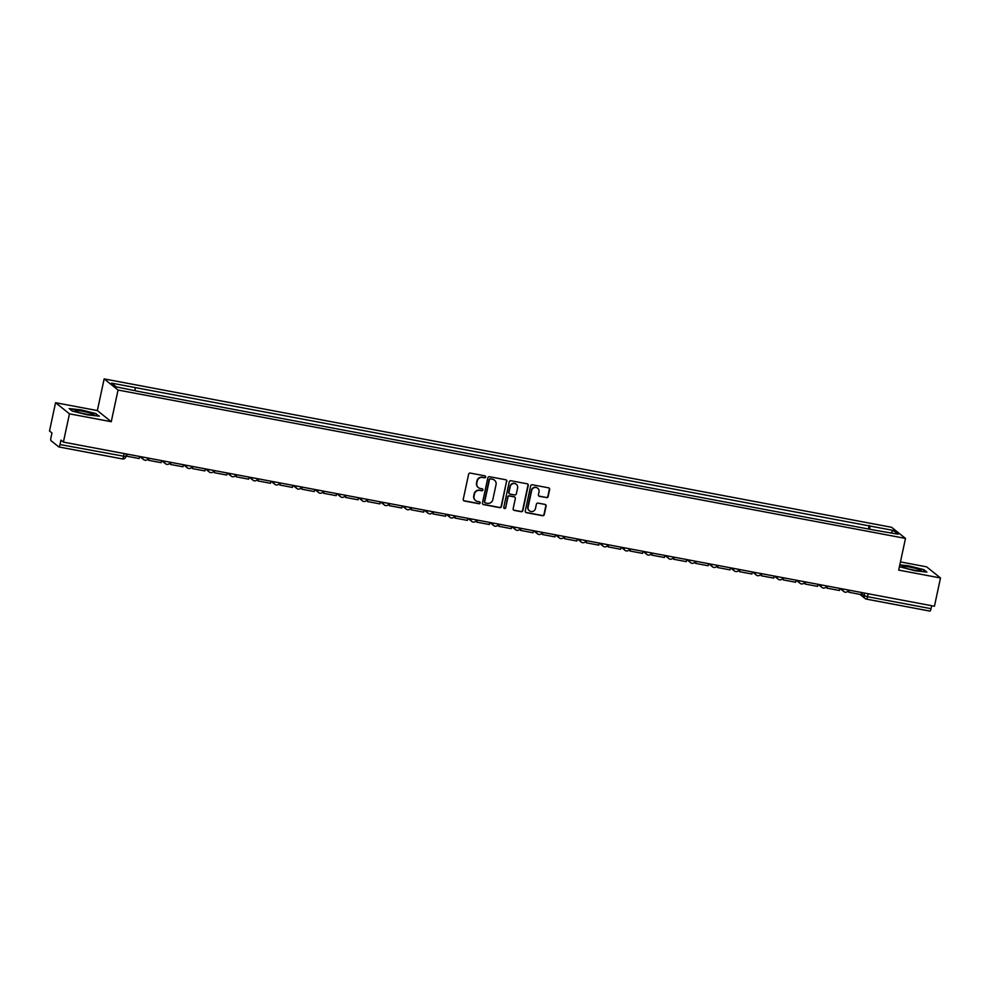 <?xml version="1.0" encoding="UTF-8"?>
<svg xmlns="http://www.w3.org/2000/svg" width="990" height="990" viewBox="0 0 990 990"><rect width="100%" height="100%" fill="white"/><g stroke="black" fill="none" stroke-linecap="round" stroke-linejoin="round"><path stroke-width="1.49" d="M485.682 477.007A1.002 0.978 128.7 0 0 484.927 475.844L470.3 473.084A1.435 1.386 128.7 0 0 468.629 474.222L463.246 499.319A1.435 1.386 128.7 0 0 464.322 500.977L478.95 503.737A1.002 0.978 128.7 0 0 479.791 501.967A1.002 0.978 128.7 0 0 479.37 501.782L477.477 501.423A4.591 4.455 128.7 0 1 474.024 496.126L474.47 494.035A4.591 4.455 128.7 0 1 479.841 490.409L481.734 490.768A1.002 0.978 128.7 0 0 482.563 488.998A1.002 0.978 128.7 0 0 482.155 488.812L480.261 488.454A4.591 4.455 128.7 0 1 476.809 483.157L477.254 481.066A4.591 4.455 128.7 0 1 482.613 477.44L484.506 477.799A1.002 0.978 128.7 0 0 485.682 477.007M478.207 487.464A4.591 4.455 128.7 0 1 476.524 482.934L476.982 480.843A4.591 4.455 128.7 0 1 482.34 477.217L484.234 477.576A1.002 0.978 128.7 0 0 485.199 475.943M463.592 500.581A1.435 1.386 128.7 0 0 464.05 500.754L478.677 503.514A1.002 0.978 128.7 0 0 479.643 501.868M475.423 500.433A4.591 4.455 128.7 0 1 473.752 495.903L474.198 493.812A4.591 4.455 128.7 0 1 479.556 490.186L481.449 490.545A1.002 0.978 128.7 0 0 482.415 488.899M546.468 497.661A1.435 1.386 128.7 0 0 548.138 496.535L549.648 489.493A1.435 1.386 128.7 0 0 548.571 487.835L532.323 484.778A1.435 1.386 128.7 0 0 530.652 485.904L525.269 511.013A1.435 1.386 128.7 0 0 526.346 512.659L542.594 515.728A1.435 1.386 128.7 0 0 544.265 514.59L546.096 506.088A1.435 1.386 128.7 0 0 545.02 504.43L538.065 503.118A1.435 1.386 128.7 0 0 536.382 504.257L535.479 508.476A3.836 3.725 128.7 0 1 529.403 510.778A3.836 3.725 128.7 0 1 528.115 507.078L531.655 490.557A3.836 3.725 128.7 0 1 537.743 488.256A3.836 3.725 128.7 0 1 539.018 491.943L538.436 494.703A1.435 1.386 128.7 0 0 539.513 496.361L546.183 497.438A1.435 1.386 128.7 0 0 547.866 496.312L549.376 489.27A1.435 1.386 128.7 0 0 549.029 488.008M111.264 421.715L97.354 410.578L55.564 402.707L69.461 413.832L111.264 421.715L118.045 390.035L905.491 538.412L898.697 570.091L940.5 577.974L934.436 606.239L63.397 442.109L60.935 440.129L59.994 444.535L125.779 456.588M69.461 413.832L63.397 442.109M506.831 481.425A1.435 1.386 128.7 0 0 505.754 479.766L489.506 476.71A1.435 1.386 128.7 0 0 487.835 477.836L482.452 502.945A1.435 1.386 128.7 0 0 483.528 504.591L499.777 507.66A1.435 1.386 128.7 0 0 501.447 506.521L506.558 481.202A1.435 1.386 128.7 0 0 506.199 479.94M510.914 480.744L527.163 483.801A1.435 1.386 128.7 0 1 528.239 485.459L522.856 510.555A1.435 1.386 128.7 0 1 521.186 511.694L514.231 510.382A1.435 1.386 128.7 0 1 513.154 508.724L515.332 498.552A1.435 1.386 128.7 0 0 514.255 496.893L509.64 496.027A1.435 1.386 128.7 0 0 507.969 497.153L505.692 507.759A1.002 0.978 128.7 0 1 504.108 508.353A1.002 0.978 128.7 0 1 503.774 507.387L509.244 481.87A1.435 1.386 128.7 0 1 510.914 480.744M55.564 402.707L49.5 430.972L51.963 432.939L51.022 437.345A2.921 0.631 -79.3 0 0 50.96 440.637L58.831 446.936A2.921 0.631 -79.3 0 0 58.893 446.96A2.921 0.631 -79.3 0 0 59.994 444.535M97.354 410.578L104.148 378.898L891.594 527.286L905.491 538.412M940.5 577.974L926.603 566.837L900.455 561.912M931.664 605.719L931.033 608.677A2.921 0.631 100.7 0 1 929.932 611.102A2.921 0.631 100.7 0 1 929.87 611.065L866.473 599.123M869.789 529.254L869.839 526.012L893.401 530.454L898.079 534.192L875.16 530.269L140.456 391.83L116.238 386.867L111.573 383.13L135.135 387.56L135.085 390.419M869.839 526.012L135.135 387.56M118.045 390.035L104.148 378.898M96.24 413.671L81.155 409.885L69.164 408.573L72.27 411.06L87.343 414.847L99.334 416.159L96.129 414.179M899.427 566.688L914.909 570.784L926.888 572.096L923.794 569.621L908.709 565.822L899.823 564.857M868.428 529.007L869.183 525.48M890.926 532.843L893.401 530.454M482.798 504.195A1.435 1.386 128.7 0 0 483.256 504.368L499.492 507.437A1.435 1.386 128.7 0 0 501.175 506.298L506.558 481.202M490.607 478.937A1.002 0.978 128.7 0 0 489.431 479.742L484.704 501.769A1.002 0.978 128.7 0 0 485.459 502.932L487.464 503.304A4.591 4.455 128.7 0 0 492.822 499.665L496.052 484.617A4.591 4.455 128.7 0 0 492.599 479.321L490.322 478.727A1.002 0.978 128.7 0 0 489.147 479.519L489.431 479.742M484.914 502.611A1.002 0.978 128.7 0 1 484.432 501.546L489.147 479.519M494.369 480.088A4.591 4.455 128.7 0 0 492.327 479.098L492.599 479.321M490.322 478.727L492.327 479.098M513.501 509.986A1.435 1.386 128.7 0 0 513.958 510.159L520.901 511.471A1.435 1.386 128.7 0 0 522.584 510.333L527.967 485.236A1.435 1.386 128.7 0 0 527.608 483.974M514.713 497.067A1.435 1.386 128.7 0 0 513.983 496.671L509.367 495.804A1.435 1.386 128.7 0 0 507.697 496.93L505.692 507.759M503.972 508.229A1.002 0.978 128.7 0 0 505.42 507.536M517.597 487.983A3.836 3.725 128.7 0 0 516.322 484.296A3.836 3.725 128.7 0 0 510.234 486.597L508.984 492.414A1.435 1.386 128.7 0 0 510.06 494.072L514.676 494.938A1.435 1.386 128.7 0 0 516.347 493.8L517.597 487.983M516.174 484.184A3.836 3.725 128.7 0 0 509.961 486.375L510.234 486.597M509.33 493.676A1.435 1.386 128.7 0 1 508.712 492.191L509.961 486.375M538.783 495.965A1.435 1.386 128.7 0 0 539.228 496.139L546.183 497.438M537.595 488.144A3.836 3.725 128.7 0 0 531.382 490.335L531.655 490.557M529.266 510.654A3.836 3.725 128.7 0 1 527.843 506.855L531.382 490.335M525.616 512.263A1.435 1.386 128.7 0 0 526.074 512.436L542.31 515.505A1.435 1.386 128.7 0 0 543.993 514.367L545.812 505.865A1.435 1.386 128.7 0 0 545.465 504.603M139.664 456.477L139.219 458.543L126.732 456.192L127.178 454.125M126.77 454.051L126.732 456.192M77.195 411.889A9.504 1.064 12.1 0 0 86.489 414.191A9.504 1.064 12.1 0 0 93.258 414.81A9.504 1.064 12.1 0 0 91.179 413.412A9.504 1.064 12.1 0 0 80.19 410.825A9.504 1.064 12.1 0 0 75.03 410.9A9.504 1.064 12.1 0 0 77.195 411.889M69.684 408.994L81.192 410.244L95.807 413.919L98.48 416.06M86.093 414.117A6.509 0.73 12.1 0 0 81.861 413.201M904.761 567.827A9.504 1.064 12.1 0 0 914.042 570.129A9.504 1.064 12.1 0 0 920.824 570.747A9.504 1.064 12.1 0 0 918.745 569.349A9.504 1.064 12.1 0 0 907.743 566.763A9.504 1.064 12.1 0 0 902.595 566.837A9.504 1.064 12.1 0 0 904.761 567.827M899.749 565.203L908.746 566.181L923.361 569.856L926.034 572.01M913.646 570.054A6.509 0.73 12.1 0 0 909.414 569.151M161.543 460.598L161.098 462.664L148.611 460.313L149.057 458.246M148.649 458.172L148.611 460.313M183.422 464.718L182.977 466.797L170.49 464.446L170.936 462.367M170.528 462.293L170.49 464.446M205.301 468.839L204.856 470.918L192.382 468.567L192.815 466.488M192.419 466.414L192.382 468.567M227.18 472.973L226.735 475.039L214.261 472.688L214.706 470.609M214.298 470.535L214.261 472.688M249.072 477.093L248.626 479.16L236.14 476.809L236.585 474.742M236.177 474.656L236.14 476.809M270.951 481.214L270.505 483.281L258.019 480.93L258.464 478.863M258.056 478.789L258.019 480.93M298.027 489.048A2.921 2.834 -51.3 0 1 296.814 488.491L292.879 485.348L292.384 487.414L279.898 485.05L280.343 482.984M279.935 482.91L279.898 485.05M314.709 489.456L314.263 491.535L301.777 489.184L302.222 487.105M301.814 487.031L301.777 489.184M336.588 493.577L336.142 495.656L323.668 493.305L324.114 491.226M323.705 491.151L323.668 493.305M358.467 497.71L358.034 499.777L345.547 497.425L345.993 495.359M345.584 495.272L345.547 497.425M380.358 501.831L379.913 503.898L367.426 501.546L367.872 499.48M367.463 499.406L367.426 501.546M402.237 505.952L401.792 508.019L389.305 505.667L389.751 503.601M389.342 503.526L389.305 505.667M424.116 510.073L423.671 512.152L411.184 509.8L411.63 507.721M411.221 507.647L411.184 509.8M445.995 514.194L445.55 516.273L433.075 513.921L433.509 511.842M433.113 511.768L433.075 513.921M467.874 518.327L467.429 520.394L454.954 518.042L455.4 515.976M454.992 515.889L454.954 518.042M489.765 522.448L489.32 524.514L476.834 522.163L477.279 520.096M476.871 520.022L476.834 522.163M511.644 526.569L511.199 528.635L498.713 526.284L499.158 524.217M498.75 524.143L498.713 526.284M538.721 534.402A2.921 2.834 -51.3 0 1 537.508 533.845L533.573 530.702L533.078 532.769L520.591 530.405L521.037 528.338M520.629 528.264L520.591 530.405M555.402 534.81L554.957 536.889L542.471 534.538L542.916 532.459M542.508 532.385L542.471 534.538M577.281 538.944L576.836 541.01L564.362 538.659L564.795 536.58M564.399 536.506L564.362 538.659M599.16 543.064L598.727 545.131L586.241 542.78L586.686 540.713M586.278 540.627L586.241 542.78M621.052 547.185L620.606 549.252L608.12 546.901L608.565 544.834M608.157 544.76L608.12 546.901M642.931 551.306L642.485 553.373L629.999 551.022L630.444 548.955M630.036 548.881L629.999 551.022M664.81 555.427L664.364 557.506L651.878 555.155L652.323 553.076M651.915 553.002L651.878 555.155M686.689 559.548L686.243 561.627L673.757 559.276L674.202 557.197M673.794 557.123L673.757 559.276M708.568 563.681L708.122 565.748L695.648 563.397L696.094 561.33M695.685 561.243L695.648 563.397M730.447 567.802L730.014 569.869L717.527 567.518L717.973 565.451M717.564 565.377L717.527 567.518M752.338 571.923L751.893 573.99L739.406 571.638L739.852 569.572M739.443 569.498L739.406 571.638M779.415 579.756A2.921 2.834 -51.3 0 1 778.202 579.2L774.267 576.056L773.772 578.123L761.285 575.772L761.731 573.693M761.322 573.618L761.285 575.772M796.096 580.165L795.651 582.244L783.164 579.893L783.61 577.814M783.201 577.739L783.164 579.893M817.975 584.298L817.53 586.365L805.056 584.013L805.489 581.934M805.093 581.86L805.056 584.013M839.854 588.419L839.409 590.486L826.935 588.134L827.38 586.068M826.972 585.981L826.935 588.134M861.745 592.54L861.3 594.606L848.814 592.255L849.259 590.189M848.851 590.114L848.814 592.255M861.51 593.616L864.134 595.72L867.5 596.698L931.033 608.677M864.703 593.097L864.134 595.72A2.921 2.834 -51.3 0 0 865.112 598.529A2.921 2.921 0 0 0 866.399 599.123A2.921 0.631 -79.3 0 0 867.5 596.698L868.131 593.74M124.171 453.556L123.54 456.514A2.921 0.631 -79.3 0 1 122.438 458.939A2.921 0.631 -79.3 0 1 122.364 458.902L58.967 446.96M143.699 457.232L147.956 458.036M144.862 460.189A2.921 2.834 -51.3 0 1 142.622 457.034M165.578 461.365L169.847 462.157M187.469 465.486L191.726 466.29M209.348 469.607L213.605 470.411M231.227 473.727L235.484 474.532M253.106 477.848L257.363 478.653M274.985 481.969L279.242 482.774M296.864 486.102L301.133 486.907M318.755 490.223L323.012 491.028M340.634 494.344L344.891 495.149M362.513 498.465L366.77 499.269M384.392 502.586L388.649 503.39M406.271 506.719L410.541 507.511M428.163 510.84L432.42 511.644M450.042 514.961L454.299 515.765M471.921 519.082L476.178 519.886M493.8 523.203L498.057 524.007M515.679 527.336L519.936 528.128M537.558 531.457L541.827 532.261M559.449 535.578L563.706 536.382M581.328 539.699L585.585 540.503M603.207 543.819L607.464 544.624M625.086 547.94L629.343 548.745M646.965 552.074L651.234 552.865M668.844 556.194L673.113 556.999M690.735 560.315L694.992 561.12M712.614 564.436L716.871 565.24M734.493 568.557L738.75 569.361M756.372 572.69L760.629 573.482M778.251 576.811L782.521 577.615M800.143 580.932L804.4 581.736M822.022 585.053L826.279 585.857M843.901 589.174L848.158 589.978M166.741 464.31A2.921 2.834 -51.3 0 1 164.513 461.154M188.62 468.431A2.921 2.834 -51.3 0 1 186.392 465.275M210.499 472.564A2.921 2.834 -51.3 0 1 208.271 469.409M232.39 476.685A2.921 2.834 -51.3 0 1 230.15 473.529M254.269 480.806A2.921 2.834 -51.3 0 1 252.029 477.65M276.148 484.927A2.921 2.834 -51.3 0 1 273.908 481.771M301.467 486.969A2.921 2.921 0 0 1 296.814 488.491A2.921 2.834 -51.3 0 1 295.8 485.892M319.906 493.168A2.921 2.834 -51.3 0 1 317.679 490.013M341.785 497.302A2.921 2.834 -51.3 0 1 339.558 494.146M363.677 501.423A2.921 2.834 -51.3 0 1 361.437 498.267M385.555 505.543A2.921 2.834 -51.3 0 1 383.316 502.388M407.435 509.664A2.921 2.834 -51.3 0 1 405.195 506.509M429.314 513.785A2.921 2.834 -51.3 0 1 427.086 510.63M451.193 517.918A2.921 2.834 -51.3 0 1 448.965 514.763M473.084 522.039A2.921 2.834 -51.3 0 1 470.844 518.884M494.963 526.16A2.921 2.834 -51.3 0 1 492.723 523.005M516.842 530.281A2.921 2.834 -51.3 0 1 514.602 527.125M542.161 532.323A2.921 2.921 0 0 1 537.508 533.845A2.921 2.834 -51.3 0 1 536.493 531.246M560.6 538.523A2.921 2.834 -51.3 0 1 558.372 535.38M582.479 542.656A2.921 2.834 -51.3 0 1 580.251 539.5M604.37 546.777A2.921 2.834 -51.3 0 1 602.13 543.621M626.249 550.898A2.921 2.834 -51.3 0 1 624.009 547.742M648.128 555.019A2.921 2.834 -51.3 0 1 645.888 551.863M670.007 559.14A2.921 2.834 -51.3 0 1 667.78 555.984M691.886 563.273A2.921 2.834 -51.3 0 1 689.659 560.117M713.765 567.394A2.921 2.834 -51.3 0 1 711.538 564.238M735.657 571.515A2.921 2.834 -51.3 0 1 733.417 568.359M757.536 575.636A2.921 2.834 -51.3 0 1 755.296 572.48M782.855 577.677A2.921 2.921 0 0 1 778.202 579.2A2.921 2.834 -51.3 0 1 777.175 576.601M801.294 583.89A2.921 2.834 -51.3 0 1 799.066 580.734M823.173 588.011A2.921 2.834 -51.3 0 1 820.945 584.855M845.064 592.131A2.921 2.834 -51.3 0 1 842.824 588.976M859.877 594.346L865.112 598.529A2.921 2.834 -51.3 0 0 866.337 599.099A2.921 0.631 -79.3 0 0 866.399 599.123L929.932 611.102M139.714 456.489L143.637 459.632A2.921 2.921 0 0 0 148.29 458.098M161.593 460.61L165.528 463.753A2.921 2.921 0 0 0 170.181 462.219M183.472 464.731L187.407 467.874A2.921 2.921 0 0 0 192.06 466.352M205.363 468.852L209.286 471.995A2.921 2.921 0 0 0 213.939 470.473M227.242 472.973L231.165 476.128A2.921 2.921 0 0 0 235.818 474.594M249.121 477.106L253.044 480.249A2.921 2.921 0 0 0 257.697 478.714M271 481.227L274.923 484.37A2.921 2.921 0 0 0 279.576 482.835M314.758 489.468L318.693 492.612A2.921 2.921 0 0 0 323.346 491.089M336.65 493.589L340.572 496.733A2.921 2.921 0 0 0 345.225 495.21M358.529 497.723L362.451 500.866A2.921 2.921 0 0 0 367.104 499.331M380.407 501.843L384.33 504.987A2.921 2.921 0 0 0 388.983 503.452M402.286 505.964L406.222 509.108A2.921 2.921 0 0 0 410.875 507.585M424.166 510.085L428.101 513.228A2.921 2.921 0 0 0 432.754 511.706M446.057 514.206L449.98 517.349A2.921 2.921 0 0 0 454.633 515.827M467.936 518.327L471.859 521.482A2.921 2.921 0 0 0 476.512 519.948M489.815 522.46L493.738 525.603A2.921 2.921 0 0 0 498.391 524.069M511.694 526.581L515.617 529.724A2.921 2.921 0 0 0 520.27 528.19M555.452 534.823L559.387 537.966A2.921 2.921 0 0 0 564.04 536.444M577.343 538.944L581.266 542.087A2.921 2.921 0 0 0 585.919 540.565M599.222 543.077L603.145 546.22A2.921 2.921 0 0 0 607.798 544.686M621.101 547.198L625.024 550.341A2.921 2.921 0 0 0 629.677 548.807M642.98 551.319L646.903 554.462A2.921 2.921 0 0 0 651.556 552.94M664.859 555.439L668.795 558.583A2.921 2.921 0 0 0 673.448 557.061M686.751 559.56L690.673 562.704A2.921 2.921 0 0 0 695.327 561.182M708.63 563.681L712.553 566.837A2.921 2.921 0 0 0 717.205 565.302M730.509 567.814L734.432 570.958A2.921 2.921 0 0 0 739.085 569.423M752.388 571.935L756.31 575.079A2.921 2.921 0 0 0 760.963 573.544M796.146 580.177L800.081 583.32A2.921 2.921 0 0 0 804.734 581.798M818.037 584.298L821.96 587.454A2.921 2.921 0 0 0 826.613 585.919M839.916 588.431L843.839 591.575A2.921 2.921 0 0 0 848.492 590.04M126.411 453.977L125.841 456.675A2.921 2.921 0 0 1 122.438 458.939L58.893 446.96"/></g></svg>
